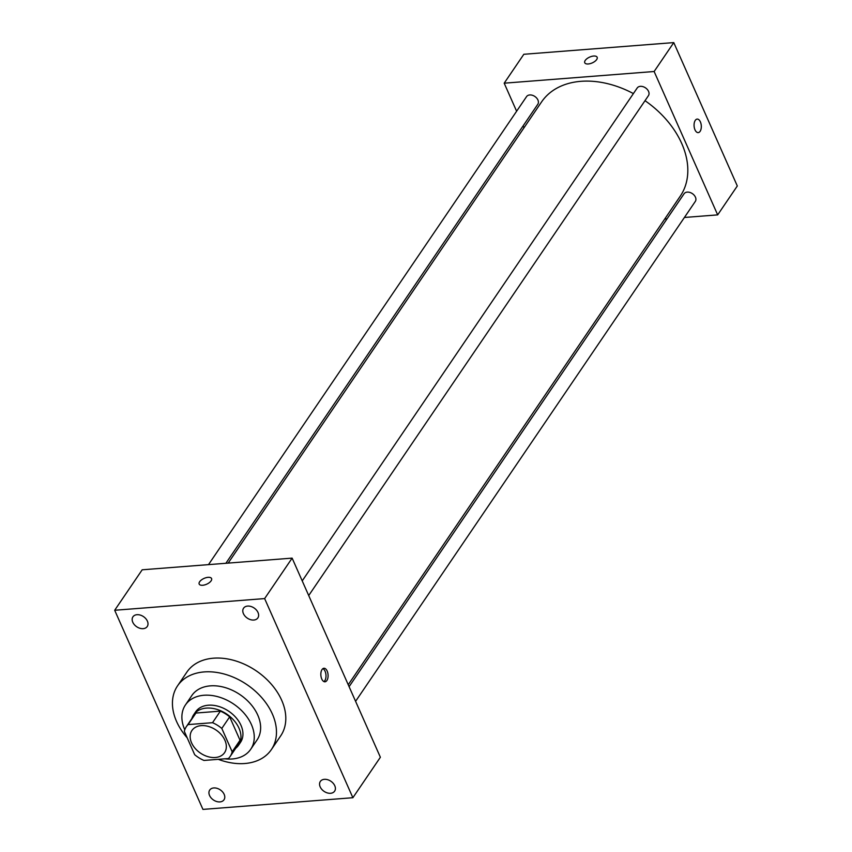 <?xml version="1.0" encoding="UTF-8"?>
<svg xmlns="http://www.w3.org/2000/svg" width="852" height="852" viewBox="0 0 852 852"><rect width="100%" height="100%" fill="white"/><g stroke="black" fill="none" stroke-linecap="round" stroke-linejoin="round"><path stroke-width="1.28" d="M201.189 725.638A19.724 13.92 34.2 0 1 221.339 734.722A19.724 13.92 34.2 0 1 224.566 752.657A19.724 13.92 34.2 0 1 200.422 753.083A19.724 13.92 34.2 0 1 191.934 730.483A19.724 13.92 34.2 0 1 201.189 725.638M184.33 731.346L194.682 754.712A26.497 18.691 34.2 0 0 203.969 760.442L228.411 758.536A26.497 18.691 34.2 0 0 230.157 756.459A26.497 18.691 34.2 0 0 232.17 751.794L221.808 728.428A26.497 18.691 34.2 0 0 212.521 722.698L188.09 724.594A26.497 18.691 34.2 0 0 186.332 726.681A26.497 18.691 34.2 0 0 184.33 731.346M232.17 751.794L240.03 740.228L229.667 716.862L221.808 728.428M212.521 722.698L220.38 711.132L195.939 713.039L188.09 724.594M220.38 711.132A26.497 18.691 34.2 0 1 229.667 716.862M240.03 740.228A26.497 18.691 34.2 0 1 238.017 744.893L230.157 756.459M186.332 726.681L194.192 715.116A26.497 18.691 34.2 0 1 195.939 713.039M235.706 748.29A27.126 19.138 -145.8 0 0 238.539 745.255A27.126 19.138 -145.8 0 0 239.007 728.226A27.126 19.138 -145.8 0 0 216.685 709.311A27.126 19.138 -145.8 0 0 193.67 714.764A27.126 19.138 -145.8 0 0 191.881 718.513M193.67 714.764L195.63 711.867A27.126 19.138 34.2 0 1 208.357 705.211A27.126 19.138 34.2 0 1 240.978 725.329A27.126 19.138 34.2 0 1 240.498 742.358L238.539 745.255M224.885 758.812A39.458 27.839 -145.8 0 0 250.701 749.291A39.458 27.839 -145.8 0 0 251.393 724.519A39.458 27.839 -145.8 0 0 218.911 697.011A39.458 27.839 -145.8 0 0 185.438 704.945A39.458 27.839 -145.8 0 0 184.778 729.781M250.701 749.291L257.08 739.898A39.458 27.839 -145.8 0 0 257.773 715.126A39.458 27.839 -145.8 0 0 225.29 687.617A39.458 27.839 -145.8 0 0 191.817 695.552L185.438 704.945M218.282 759.324A56.711 40.012 -145.8 0 0 271.362 749.6A56.711 40.012 -145.8 0 0 272.352 713.987A56.711 40.012 -145.8 0 0 225.652 674.443A56.711 40.012 -145.8 0 0 177.546 685.849A56.711 40.012 -145.8 0 0 187.206 737.843M177.546 685.849L186.876 672.111A56.711 40.012 34.2 0 1 213.49 658.191A56.711 40.012 34.2 0 1 281.682 700.259A56.711 40.012 34.2 0 1 280.691 735.872L271.362 749.6M209.56 795.491A8.637 6.092 34.2 0 1 209.709 790.07A8.637 6.092 34.2 0 1 220.285 789.879A8.637 6.092 34.2 0 1 224.001 799.783A8.637 6.092 34.2 0 1 216.674 801.519A8.637 6.092 34.2 0 1 209.56 795.491M132.784 622.248A8.637 6.092 34.2 0 1 132.933 616.827A8.637 6.092 34.2 0 1 143.509 616.635A8.637 6.092 34.2 0 1 147.226 626.539A8.637 6.092 34.2 0 1 139.898 628.275A8.637 6.092 34.2 0 1 132.784 622.248M243.416 613.632A8.637 6.092 34.2 0 1 243.565 608.2A8.637 6.092 34.2 0 1 254.141 608.019A8.637 6.092 34.2 0 1 257.858 617.913A8.637 6.092 34.2 0 1 250.531 619.66A8.637 6.092 34.2 0 1 243.416 613.632M320.182 786.875A8.637 6.092 34.2 0 1 320.331 781.454A8.637 6.092 34.2 0 1 330.906 781.263A8.637 6.092 34.2 0 1 334.623 791.167A8.637 6.092 34.2 0 1 327.296 792.903A8.637 6.092 34.2 0 1 320.182 786.875M352.877 797.717L264.631 598.583L114.69 610.266L202.936 809.4L352.877 797.717L380.375 757.258L292.13 558.124L264.631 598.583M292.13 558.124L142.188 569.796L114.69 610.266M326.891 680.503A6.784 3.6 85.5 0 0 327.754 672.803A6.784 3.6 85.5 0 0 323.941 668.266A6.784 3.6 85.5 0 0 320.874 675.306A6.784 3.6 85.5 0 0 324.995 681.792A6.784 3.6 85.5 0 0 326.891 680.503M323.92 681.579A6.784 3.6 85.5 0 0 324.793 680.673A6.784 3.6 85.5 0 0 325.847 673.943A6.784 3.6 85.5 0 0 322.919 668.65M199.176 584.057A6.784 3.174 156.1 0 1 201.455 579.935A6.784 3.174 156.1 0 1 208.08 577.337A6.784 3.174 156.1 0 1 211.573 578.551A6.784 3.174 156.1 0 1 206.663 584.206A6.784 3.174 156.1 0 1 199.176 584.046A6.784 3.174 156.1 0 1 201.455 579.924A6.784 3.174 156.1 0 1 208.08 577.326A6.784 3.174 156.1 0 1 211.573 578.561M228.166 563.108L541.584 101.91A83.837 59.15 34.2 0 1 580.926 81.323A83.837 59.15 34.2 0 1 633.387 93.582M645.017 100.685A83.837 59.15 34.2 0 1 680.269 196.152L348.244 684.731M225.876 563.278L537.804 104.274A6.805 4.803 -145.8 0 0 534.875 96.478A6.805 4.803 -145.8 0 0 526.547 96.627L208.495 564.631M349.096 686.669L684.049 193.787A6.805 4.803 34.2 0 1 687.244 192.115A6.805 4.803 34.2 0 1 694.199 195.246A6.805 4.803 34.2 0 1 695.307 201.434L355.593 701.324M302.226 580.883L637.179 88.012A6.805 4.803 34.2 0 1 640.363 86.34A6.805 4.803 34.2 0 1 647.318 89.471A6.805 4.803 34.2 0 1 648.436 95.658L308.712 595.548M684.412 217.473L717.672 214.885L654.134 71.504L504.192 83.187L516.621 111.239M523.117 125.894L523.969 127.832M664.741 219.007L667.031 218.826M654.134 71.504L673.772 42.6L737.31 185.981L717.672 214.885M695.264 120.377A6.784 3.6 -94.5 0 1 697.16 119.088A6.784 3.6 -94.5 0 1 701.281 125.574A6.784 3.6 -94.5 0 1 698.214 132.614A6.784 3.6 -94.5 0 1 694.401 128.077A6.784 3.6 -94.5 0 1 695.264 120.377M673.772 42.6L523.831 54.283L504.192 83.187M584.749 62.75A6.784 3.174 156.1 0 1 587.028 58.628A6.784 3.174 156.1 0 1 593.652 56.03A6.784 3.174 156.1 0 1 597.145 57.254A6.784 3.174 156.1 0 1 592.236 62.91A6.784 3.174 156.1 0 1 584.749 62.75A6.784 3.174 156.1 0 1 587.028 58.628A6.784 3.174 156.1 0 1 593.652 56.03A6.784 3.174 156.1 0 1 597.145 57.254M697.16 119.088A6.784 3.6 -94.5 0 1 701.271 125.574A6.784 3.6 -94.5 0 1 698.214 132.614"/></g></svg>
